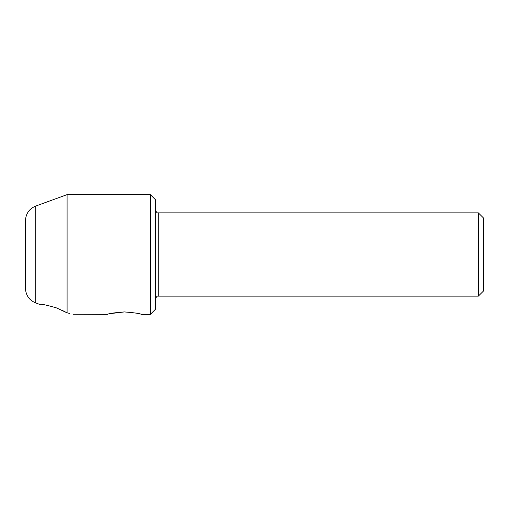 <?xml version="1.0" encoding="UTF-8"?>
<svg xmlns="http://www.w3.org/2000/svg" width="509" height="509" viewBox="0 0 509 509"><rect width="100%" height="100%" fill="white"/><g stroke="black" fill="none" stroke-linecap="round" stroke-linejoin="round"><path stroke-width="0.76" d="M124.355 311.928C114.08 312.749 108.436 313.563 107.437 314.365C108.43 313.569 114.067 312.755 124.355 311.928C134.643 312.755 140.28 313.563 141.279 314.365C140.28 313.563 134.637 312.749 124.355 311.928L110.351 313.608M56.684 307.964C46.624 305.012 40.981 303.828 39.766 304.42C40.955 303.828 46.593 305.006 56.684 307.964C46.624 305.012 40.981 303.828 39.766 304.42C40.955 303.828 46.593 305.006 56.684 307.964L67.093 312.863C75.676 314.778 75.676 314.778 67.093 312.863L62.213 310.344M107.437 314.365L73.175 314.244M69.822 313.41L67.093 312.863L67.093 194.635L150.384 194.635L150.384 314.365L155.595 309.16L155.595 199.84L150.384 194.635M478.345 212.857L483.55 218.062L483.55 290.938L478.345 296.143L478.345 212.857L158.197 212.857L158.197 296.143L478.345 296.143M110.198 313.646L108.722 314.015M35.725 302.95L35.725 206.05C29.229 208.792 25.806 213.685 25.45 220.728L25.45 288.272C25.806 295.315 29.229 300.208 35.725 302.95L39.766 304.42M158.197 212.857C157.275 213.22 156.403 212.355 155.595 210.249M141.279 314.365L150.384 314.365M35.725 206.05L67.093 194.635M158.197 296.143C157.275 295.78 156.403 296.645 155.595 298.751"/></g></svg>
